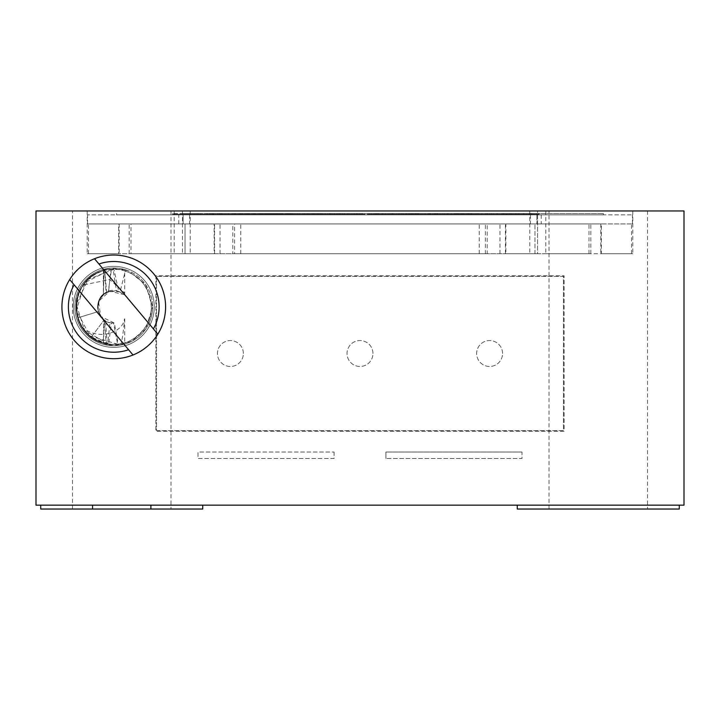 <?xml version="1.0" encoding="UTF-8"?>
<svg xmlns="http://www.w3.org/2000/svg" width="720" height="720" viewBox="0 0 720 720"><rect width="100%" height="100%" fill="white"/><g stroke="black" fill="none" stroke-linecap="round" stroke-linejoin="round"><path stroke-width="0.54" stroke-dasharray="3.6 2.7" d="M461.988 213.552L421.722 213.552L477.477 213.552L428.679 213.552L471.483 213.552L454.536 214.2L497.376 214.2L421.722 214.2L461.988 214.2M468.144 213.552L468.144 214.2M213.156 213.552L603.396 213.552L213.156 213.552L213.156 214.848L116.604 214.848L603.396 214.848L213.156 214.848L213.156 213.552M221.787 213.552L172.476 213.552L242.253 213.552L221.787 213.552L221.787 214.2L172.476 214.2L221.787 214.2M231.588 213.552L290.898 213.552L231.588 213.552L231.588 214.2L290.898 214.2L231.588 214.2M349.902 213.552L297.603 213.552L349.902 213.552L349.92 214.2L297.603 214.2L349.902 214.2L349.902 213.552M371.907 213.552L419.103 213.552L364.446 213.552L371.907 213.552L371.907 214.2L419.103 214.2L371.907 214.2M531.297 213.552L502.758 213.552L531.99 213.552L529.884 214.2L539.1 214.2L478.584 214.2L531.297 214.2M503.991 213.552L478.584 213.552L503.991 213.552L503.991 214.2M259.965 213.552L210.726 213.552L259.965 213.552L259.965 214.2L264.609 214.2L210.726 214.2L259.965 214.2M243.297 213.552L293.211 213.552L238.59 213.552L243.297 213.552L243.297 214.2L293.211 214.2L243.297 214.2M287.325 213.552L313.506 213.552L287.325 213.552L287.325 214.2L313.506 214.2L287.325 214.2M342.684 213.552L314.316 213.552L342.684 213.552L342.684 214.2L369.243 214.2L314.316 214.2L342.684 214.2M418.671 213.552L377.901 213.552L418.671 213.552L418.671 214.2L377.901 214.2L418.662 214.2L418.662 213.552M478.863 213.552L511.389 213.552L471.834 213.552L478.863 213.552L478.863 214.2L457.461 214.2L511.389 214.2L478.863 214.2M316.836 213.552L289.8 213.552L320.445 213.552L316.836 213.552L316.836 214.2L321.345 214.2L289.8 214.2L316.836 214.2L316.836 213.552L316.836 214.2M290.7 213.552L295.209 213.552L290.7 213.552L290.7 214.2L295.209 214.2L290.7 214.2L290.7 213.552M321.345 213.552L319.545 213.552L322.245 213.552L321.345 213.552L321.345 214.2L315.036 214.2L322.245 214.2L321.345 214.2L321.345 213.552M354.699 213.552L329.463 213.552L361.908 213.552L334.872 213.552L356.508 213.552L354.699 213.552L354.699 214.2L356.508 214.2L329.463 214.2L361.908 214.2L330.363 214.2L354.699 214.2L354.699 213.552M330.363 213.552L334.872 213.552L330.363 213.552L330.363 214.2M361.008 213.552L336.672 213.552L361.008 213.552L361.008 214.2L361.008 213.552M369.126 213.552L399.771 213.552L369.126 213.552L369.126 214.2L401.58 214.2L369.126 214.2L379.044 214.2L369.126 214.2L369.126 213.552L369.126 214.2M378.135 213.552L382.644 213.552L378.135 213.552L378.135 214.2L378.135 213.552M388.053 213.552L379.044 213.552L391.662 213.552L388.053 213.552L388.053 214.2L388.053 213.552M397.071 213.552L391.662 213.552L397.071 213.552L397.071 214.2L397.071 213.552M401.58 213.552L399.771 213.552L401.58 213.552L401.58 214.2L401.58 213.552M409.689 213.552L408.789 213.552L410.589 213.552L409.689 213.552L409.689 214.2L441.243 214.2L408.789 214.2L409.689 214.2L409.689 213.552M412.398 213.552L415.098 213.552L412.398 213.552L412.398 214.2L412.398 213.552M419.607 213.552L425.016 213.552L419.607 213.552L419.607 214.2L419.607 213.552M430.425 213.552L425.016 213.552L434.934 213.552L430.425 213.552L430.425 214.2L430.425 213.552M437.634 213.552L434.934 213.552L439.434 213.552L437.634 213.552L437.634 214.2L437.634 213.552M440.343 213.552L439.434 213.552L441.243 213.552L440.343 213.552L440.343 214.2L440.343 213.552M200.124 213.552L183.177 213.552L200.124 213.552L200.124 214.2L212.868 214.2L183.177 214.2L200.124 214.2M224.928 213.552L204.417 213.552L224.928 213.552L224.928 214.2L235.161 214.2L204.417 214.2L224.928 214.2M258.147 213.552L283.14 213.552L239.346 213.552L283.14 214.2L258.147 214.2M239.346 213.552L239.364 214.2L239.346 213.552M283.14 213.552L283.122 214.2L283.14 213.552M405.99 213.552L378.387 213.552L411.642 213.552L405.99 213.552L405.99 214.2L378.387 214.2L405.99 214.2M279.27 213.552L261.342 213.552L288.189 213.552L261.342 214.2L279.27 214.2M411.201 213.552L385.335 213.552L412.524 213.552L411.201 213.552L411.201 214.2L385.335 214.2L411.201 214.2M412.524 213.552L412.506 214.2L412.524 213.552M414.198 213.552L417.807 213.552L414.198 213.552L414.198 214.2L436.734 214.2L413.298 214.2L414.198 214.2L414.198 213.552M420.507 213.552L425.016 213.552L420.507 213.552L420.507 214.2L420.507 213.552M429.525 213.552L425.016 213.552L432.225 213.552L429.525 213.552L429.525 214.2L429.525 213.552M435.834 213.552L432.225 213.552L436.734 213.552L435.834 213.552L435.834 214.2L435.834 213.552M506.844 214.848L506.844 213.552L506.844 214.848M536.904 214.848L87.579 214.848L632.421 214.848L536.904 214.848L536.904 223.92L536.904 214.848M530.424 214.848L530.424 223.92L541.242 223.92L541.242 214.848M234.603 223.92L485.397 223.92L485.397 253.728L234.603 253.728L234.603 223.92L505.863 223.92L505.863 253.728L505.404 253.728L632.808 253.728L601.335 253.728L601.335 223.92L87.579 223.92L214.425 223.92L88.488 223.92L119.178 223.92L118.665 223.92L118.665 253.728L87.192 253.728L214.596 253.728L214.137 253.728L214.137 223.92M234.603 253.728L487.197 253.728L487.197 223.92L632.421 223.92L541.242 223.92M530.424 223.92L183.096 223.92L183.096 214.848L183.096 223.92L118.665 223.92M485.397 223.92L487.197 223.92M505.863 223.92L601.335 223.92M545.814 253.728L537.552 253.728L537.552 210.96L87.192 210.96L632.808 210.96L545.814 210.96L545.814 253.728L590.823 253.728L185.04 253.728L185.04 223.92L185.04 253.728L130.995 253.728L130.995 223.92M214.137 253.728L88.488 253.728L119.178 253.728L119.178 223.92M505.863 253.728L631.512 253.728L600.822 253.728L600.822 223.92M589.005 253.728L589.005 223.92M534.96 253.728L534.96 223.92L534.96 253.728M119.178 253.728L118.665 253.728M545.814 210.96L537.552 210.96L537.552 253.728L130.995 253.728M129.177 253.728L129.177 223.92M485.397 253.728L487.197 253.728M600.822 253.728L601.335 253.728M590.823 253.728L590.823 223.92M214.596 253.728L214.596 223.92L232.803 223.92L232.803 253.728M505.404 253.728L505.404 223.92M214.596 223.92L232.803 223.92M684 210.96L36 210.96L36 505.152L684 505.152L684 210.96M549.018 210.96L647.514 210.96L549.018 210.96L549.018 509.04L647.514 509.04L549.018 509.04M72.486 210.96L170.982 210.96L72.486 210.96L72.486 509.04L170.982 509.04L72.486 509.04M40.734 505.152L202.734 505.152L40.734 505.152M517.266 505.152L679.266 505.152L517.266 505.152M92.574 505.152L150.894 505.152L92.574 505.152M73.26 306.864A40.5 40.5 0 0 0 113.76 347.364A40.5 40.5 0 0 0 154.26 306.864A40.5 40.5 0 0 0 113.76 266.364A40.5 40.5 0 0 0 73.26 306.864A40.5 40.5 0 0 0 113.76 347.364A40.5 40.5 0 0 0 154.26 306.864A40.5 40.5 0 0 0 113.76 266.364A40.5 40.5 0 0 0 73.26 306.864A40.5 40.5 0 0 0 113.76 347.364A40.5 40.5 0 0 0 154.26 306.864A40.5 40.5 0 0 0 113.76 266.364A40.5 40.5 0 0 0 73.26 306.864A40.5 40.5 0 0 0 113.76 347.364A40.5 40.5 0 0 0 154.26 306.864A40.5 40.5 0 0 0 113.76 266.364A40.5 40.5 0 0 0 73.26 306.864A40.5 40.5 0 0 0 113.76 347.364A40.5 40.5 0 0 0 154.26 306.864A40.5 40.5 0 0 0 113.76 266.364A40.5 40.5 0 0 0 73.26 306.864A40.5 40.5 0 0 0 113.76 347.364A40.5 40.5 0 0 0 154.26 306.864A40.5 40.5 0 0 0 113.76 266.364A40.5 40.5 0 0 0 73.26 306.864M564.12 431.28L155.88 431.28L155.88 275.76L564.12 275.76L564.12 431.28L155.88 431.28L155.88 275.76L564.12 275.76L564.12 431.28M156.528 430.632L563.472 430.632L563.472 276.408L156.528 276.408L156.528 430.632L563.472 430.632L563.472 276.408L156.528 276.408L156.528 430.632M502.56 353.52A12.96 12.96 0 0 0 489.6 340.56A12.96 12.96 0 0 0 476.64 353.52A12.96 12.96 0 0 0 489.6 366.48A12.96 12.96 0 0 0 502.56 353.52A12.96 12.96 0 0 0 489.6 340.56A12.96 12.96 0 0 0 476.64 353.52A12.96 12.96 0 0 0 489.6 366.48A12.96 12.96 0 0 0 502.56 353.52M372.96 353.52A12.96 12.96 0 0 0 360 340.56A12.96 12.96 0 0 0 347.04 353.52A12.96 12.96 0 0 0 360 366.48A12.96 12.96 0 0 0 372.96 353.52A12.96 12.96 0 0 0 360 340.56A12.96 12.96 0 0 0 347.04 353.52A12.96 12.96 0 0 0 360 366.48A12.96 12.96 0 0 0 372.96 353.52M243.36 353.52A12.96 12.96 0 0 0 230.4 340.56A12.96 12.96 0 0 0 217.44 353.52A12.96 12.96 0 0 0 230.4 366.48A12.96 12.96 0 0 0 243.36 353.52A12.96 12.96 0 0 0 230.4 340.56A12.96 12.96 0 0 0 217.44 353.52A12.96 12.96 0 0 0 230.4 366.48A12.96 12.96 0 0 0 243.36 353.52M124.704 269.559A38.88 38.88 0 0 0 74.88 306.864A38.88 38.88 0 0 1 113.76 267.984A38.88 38.88 0 0 1 152.64 306.864A38.88 38.88 0 0 0 113.76 267.984A38.88 38.88 0 0 0 74.88 306.864A38.88 38.88 0 0 0 124.704 344.169L103.392 344.34L114.219 345.744L131.787 341.307L145.755 328.959L152.64 306.864A38.88 38.88 0 0 1 113.76 345.744A38.88 38.88 0 0 1 74.88 306.864A38.88 38.88 0 0 0 113.76 345.744A38.88 38.88 0 0 0 152.64 306.864A38.88 38.88 0 0 1 113.76 345.744A38.88 38.88 0 0 1 74.88 306.864A38.88 38.88 0 0 1 113.76 267.984A38.88 38.88 0 0 1 152.64 306.864L145.494 284.409L128.025 270.693L111.195 268.065L103.392 269.388L124.704 269.559L124.704 293.094L109.782 279.504L83.169 285.03C63.603 309.582 87.255 349.551 118.215 344.187L114.354 323.055L111.447 322.902L108.594 344.088L107.082 343.854L105.588 320.85L104.382 320.067L103.392 342.99L103.59 319.473L104.355 320.058L106.155 343.674L107.577 343.935L110.043 322.632L113.472 323.064L117.684 344.241C129.393 345.159 152.901 328.113 151.344 306.864A37.584 37.584 0 0 1 113.76 344.448A37.584 37.584 0 0 1 76.176 306.864L77.814 317.826L98.262 311.589L77.814 317.826C69.957 295.119 89.028 268.839 113.076 269.289L110.961 269.388L108.576 291.519L106.623 292.32L104.787 270.369L104.058 270.558L103.401 294.408L104.013 270.567L104.751 270.378L106.056 292.608L108.234 291.636L111.501 269.352L113.94 269.28L118.719 291.438L124.524 294.759L124.704 293.094M165.6 306.864A51.84 51.84 0 0 1 113.76 358.704A51.84 51.84 0 0 1 61.92 306.864A51.84 51.84 0 0 1 113.76 255.024A51.84 51.84 0 0 1 165.6 306.864M74.115 284.823L128.583 349.731M153.405 328.905L98.937 263.997M40.734 509.04L202.734 509.04M150.894 509.04L92.574 509.04L150.894 509.04M517.266 509.04L679.266 509.04M170.982 210.96L170.982 509.04M647.514 210.96L647.514 509.04M182.448 210.96L182.448 253.728L182.448 210.96M499.968 253.728L499.968 223.92M479.232 253.728L479.232 223.92M240.768 253.728L240.768 223.92M220.032 253.728L220.032 223.92M219.276 213.552L219.276 214.2M219.663 213.552L219.663 214.2M228.195 213.552L228.195 214.2M232.101 213.552L232.101 214.2M237.411 213.552L237.411 214.2M239.877 213.552L239.877 214.2M241.956 213.552L241.956 214.2M242.253 213.552L242.253 214.2L242.235 213.552M239.706 213.552L239.706 214.2M222.381 213.552L222.381 214.2M172.476 213.552L172.476 214.2M189.801 213.552L189.801 214.2M194.472 213.552L194.472 214.2M200.547 213.552L200.547 214.2M206.964 213.552L206.964 214.2M210.87 213.552L210.87 214.2M215.118 213.552L215.118 214.2M217.575 213.552L217.575 214.2M183.177 213.552L183.177 214.2M196.893 213.552L196.893 214.2M198.045 213.552L198.045 214.2M211.761 213.552L211.761 214.2M212.868 213.552L212.868 214.2M212.184 213.552L212.184 214.2M209.718 213.552L209.718 214.2M207.594 213.552L207.594 214.2M203.688 213.552L203.688 214.2M228.834 213.552L228.834 214.2M232.02 213.552L232.02 214.2M221.355 213.552L221.355 214.2M218.133 213.552L218.133 214.2M204.417 213.552L204.417 214.2M220.338 213.552L220.338 214.2M234.063 213.552L234.063 214.2M235.161 213.552L235.161 214.2M234.486 213.552L234.486 214.2M240.48 213.552L240.48 214.2M235.863 213.552L235.863 214.2M248.976 213.552L248.976 214.2M254.988 213.552L254.988 214.2M260.649 213.552L260.649 214.2M267.705 213.552L267.705 214.2M272.646 213.552L272.646 214.2M277.218 213.552L277.218 214.2M287.766 213.552L287.766 214.2M290.214 213.552L290.214 214.2M290.898 213.552L290.898 214.2M289.458 213.552L289.458 214.2M286.614 213.552L286.614 214.2M282.006 213.552L282.006 214.2M273.51 213.552L273.51 214.2M267.489 213.552L267.489 214.2M261.837 213.552L261.837 214.2M254.772 213.552L254.772 214.2M249.84 213.552L249.84 214.2M245.268 213.552L245.268 214.2M234.72 213.552L234.72 214.2M232.272 213.552L232.272 214.2M233.019 213.552L233.019 214.2M244.692 213.552L244.692 214.2M253.197 213.552L253.197 214.2M241.146 213.552L241.146 214.2M241.101 213.552L241.101 214.2M251.64 213.552L251.64 214.2M255.51 213.552L255.51 214.2M259.749 213.552L259.749 214.2M264.339 213.552L264.339 214.2M269.289 213.552L269.289 214.2M277.794 213.552L277.794 214.2M281.34 213.552L281.34 214.2M281.385 213.552L281.385 214.2M270.846 213.552L270.846 214.2M266.967 213.552L266.967 214.2M262.737 213.552L262.737 214.2M342.36 213.552L342.36 214.2M348.39 213.552L348.39 214.2L348.39 213.552M344.394 213.552L344.394 214.2M339.903 213.552L339.903 214.2M333.936 213.552L333.936 214.2M328.959 213.552L328.959 214.2M322.506 213.552L322.506 214.2M317.043 213.552L317.043 214.2M311.094 213.552L311.094 214.2M307.629 213.552L307.629 214.2M305.172 213.552L305.172 214.2M297.603 213.552L297.603 214.2M305.064 213.552L305.064 214.2M312.633 213.552L312.633 214.2M314.847 213.552L314.847 214.2M318.069 213.552L318.069 214.2M322.281 213.552L322.281 214.2M327.501 213.552L327.501 214.2M332.469 213.552L332.469 214.2M337.203 213.552L337.203 214.2M340.443 213.552L340.443 214.2M342.198 213.552L342.198 214.2M342.459 213.552L342.459 214.2M334.899 213.552L334.872 214.2M376.947 213.552L376.947 214.2M398.088 213.552L398.088 214.2M364.446 213.552L364.446 214.2M375.723 213.552L375.723 214.2M405.576 213.552L405.576 214.2M411.552 213.552L411.552 214.2L411.561 213.552M415.809 213.552L415.809 214.2M418.581 213.552L418.581 214.2M419.103 213.552L419.103 214.2M418.14 213.552L418.14 214.2M416.178 213.552L416.178 214.2M411.489 213.552L411.489 214.2M406.035 213.552L406.035 214.2M411.714 213.552L411.714 214.2M403.002 213.552L403.002 214.2M402.021 213.552L402.021 214.2M378.387 213.552L378.387 214.2M408.96 213.552L408.96 214.2M410.922 213.552L410.922 214.2M411.642 213.552L411.642 214.2M411.12 213.552L411.12 214.2M409.104 213.552L409.104 214.2M405.621 213.552L405.621 214.2M381.987 213.552L381.987 214.2M428.076 213.552L428.076 214.2M457.119 213.552L457.119 214.2L428.679 214.2L457.11 214.2L457.11 213.552M421.722 213.552L421.722 214.2M455.013 213.552L455.013 214.2M464.544 213.552L464.544 214.2M462.681 213.552L462.681 214.2M491.022 213.552L491.022 214.2M497.376 213.552L497.376 214.2M464.076 213.552L464.076 214.2M454.545 213.552L454.545 214.2L454.536 213.552M529.884 213.552L529.884 214.2M534.177 213.552L534.177 214.2M531.99 213.552L531.99 214.2M530.91 213.552L530.91 214.2M526.608 213.552L526.608 214.2M523.395 213.552L523.395 214.2M519.111 213.552L519.111 214.2M515.196 213.552L515.196 214.2M513.063 213.552L513.063 214.2M510.588 213.552L510.588 214.2M510.606 213.552L510.606 214.2M511.686 213.552L511.686 214.2M515.988 213.552L515.988 214.2M518.508 213.552L518.508 214.2M519.237 213.552L519.237 214.2M517.842 213.552L517.842 214.2M515.016 213.552L515.016 214.2M509.688 213.552L509.688 214.2L509.652 213.552M496.863 213.552L496.863 214.2M491.868 213.552L491.868 214.2M487.215 213.552L487.215 214.2M481.482 213.552L481.482 214.2M478.962 213.552L478.962 214.2M478.584 213.552L478.584 214.2M481.761 213.552L481.761 214.2M485.307 213.552L485.307 214.2M489.6 213.552L489.6 214.2M487.125 213.552L487.125 214.2M486.072 213.552L486.072 214.2M487.881 213.552L487.881 214.2M493.614 213.552L493.614 214.2M497.538 213.552L497.538 214.2M501.822 213.552L501.822 214.2M506.457 213.552L506.457 214.2M511.416 213.552L511.416 214.2M511.398 213.552L511.398 214.2L511.389 213.552M509.598 213.552L509.598 214.2M505.296 213.552L505.296 214.2M503.496 213.552L503.496 214.2M502.758 213.552L502.758 214.2M504.153 213.552L504.153 214.2M507.699 213.552L507.699 214.2M511.965 213.552L511.965 214.2M516.942 213.552L516.942 214.2M524.07 213.552L524.07 214.2M529.074 213.552L529.074 214.2M533.007 213.552L533.007 214.2M536.589 213.552L536.589 214.2M539.1 213.552L539.1 214.2M538.776 213.552L538.776 214.2M536.661 213.552L536.661 214.2M264.609 213.552L264.609 214.2M246.87 213.552L246.87 214.2M252.504 213.552L252.504 214.2M213.525 213.552L213.525 214.2M210.726 213.552L210.726 214.2M249.705 213.552L249.705 214.2M257.337 213.552L257.337 214.2M270.666 213.552L270.666 214.2M238.59 213.552L238.59 214.2M270.009 213.552L270.009 214.2M288.828 213.552L288.828 214.2M292.077 213.552L292.077 214.2M293.211 213.552L293.211 214.2M292.896 213.552L292.896 214.2L292.887 213.552M291.672 213.552L291.672 214.2M288.999 213.552L288.999 214.2M286.209 213.552L286.209 214.2M281.187 213.552L281.187 214.2M276.705 213.552L276.705 214.2M268.398 213.552L268.398 214.2M262.908 213.552L262.908 214.2M276.246 213.552L276.246 214.2M261.342 213.552L261.342 214.2M282.168 213.552L282.168 214.2M284.958 213.552L284.958 214.2M286.965 213.552L286.965 214.2M288.189 213.552L288.189 214.2M287.955 213.552L287.955 214.2M286.272 213.552L286.272 214.2M271.368 213.552L271.368 214.2M313.506 213.552L313.506 214.2M307.944 213.552L307.944 214.2M361.827 213.552L361.827 214.2M356.868 213.552L356.868 214.2M334.584 213.552L334.584 214.2M325.359 213.552L325.359 214.2M320.4 213.552L320.4 214.2M314.316 213.552L314.316 214.2M320.625 213.552L320.625 214.2M329.742 213.552L329.742 214.2M339.3 213.552L339.3 214.2M360.126 213.552L360.126 214.2M369.243 213.552L369.243 214.2M362.943 213.552L362.943 214.2M417.393 213.552L417.393 214.2M415.467 213.552L415.467 214.2M417.024 213.552L417.024 214.2M414.09 213.552L414.09 214.2M409.545 213.552L409.545 214.2M392.04 213.552L392.04 214.2M398.754 213.552L398.754 214.2M392.913 213.552L392.913 214.2M377.901 213.552L377.901 214.2M401.238 213.552L401.238 214.2M406.422 213.552L406.422 214.2M411.273 213.552L411.273 214.2M408.6 213.552L408.6 214.2M390.123 213.552L390.123 214.2M409.626 213.552L409.626 214.2M407.043 213.552L407.043 214.2M403.812 213.552L403.812 214.2M385.335 213.552L385.335 214.2M433.89 213.552L433.89 214.2M430.731 213.552L430.731 214.2M440.055 213.552L440.055 214.2M444.591 213.552L444.591 214.2M449.046 213.552L449.046 214.2M454.869 213.552L454.869 214.2M459.144 213.552L459.144 214.2M463.347 213.552L463.347 214.2M473.616 213.552L473.616 214.2M476.28 213.552L476.28 214.2M477.477 213.552L477.477 214.2M477.135 213.552L477.135 214.2M475.425 213.552L475.425 214.2M472.257 213.552L472.257 214.2M466.092 213.552L466.092 214.2M461.556 213.552L461.556 214.2M451.287 213.552L451.287 214.2M447.003 213.552L447.003 214.2M442.809 213.552L442.809 214.2M432.531 213.552L432.531 214.2M429.876 213.552L429.876 214.2M428.679 213.552L428.679 214.2M429.012 213.552L429.012 214.2M438.003 213.552L438.003 214.2M444.168 213.552L444.168 214.2M435.609 213.552L435.609 214.2M434.664 213.552L434.664 214.2M435.186 213.552L435.186 214.2M437.148 213.552L437.148 214.2M447.426 213.552L447.426 214.2M450.936 213.552L450.936 214.2M458.217 213.552L458.217 214.2M447.93 213.552L447.93 214.2M451.611 213.552L451.611 214.2M455.211 213.552L455.211 214.2M458.721 213.552L458.721 214.2M468.999 213.552L468.999 214.2M470.97 213.552L470.97 214.2M471.483 213.552L471.483 214.2M470.547 213.552L470.547 214.2M474.156 213.552L474.156 214.2M457.461 213.552L457.461 214.2M471.834 213.552L471.834 214.2M508.752 213.552L508.752 214.2M469.197 213.552L469.197 214.2M462.168 213.552L462.168 214.2M319.545 213.552L319.545 214.2L319.545 213.552M313.236 213.552L313.236 214.2M309.627 213.552L309.627 214.2M302.418 213.552L302.418 214.2M298.809 213.552L298.809 214.2M295.209 213.552L295.209 214.2L295.209 213.552M292.5 213.552L292.5 214.2M289.8 213.552L289.8 214.2M294.3 213.552L294.3 214.2M297.009 213.552L297.009 214.2L297.009 213.552M303.318 213.552L303.318 214.2M308.727 213.552L308.727 214.2M315.036 213.552L315.036 214.2L315.036 213.552M317.745 213.552L317.745 214.2L317.745 213.552M315.936 213.552L315.936 214.2M307.827 213.552L307.827 214.2M304.218 213.552L304.218 214.2M312.336 213.552L312.336 214.2M299.709 213.552L299.709 214.2M291.6 213.552L291.6 214.2M305.118 213.552L305.118 214.2M306.927 213.552L306.927 214.2M320.445 213.552L320.445 214.2L320.445 213.552M318.645 213.552L318.645 214.2M322.245 213.552L322.245 214.2L322.245 213.552M329.463 213.552L329.463 214.2L329.463 213.552M356.508 213.552L356.508 214.2L356.508 213.552M351.999 213.552L351.999 214.2M347.49 213.552L347.49 214.2M343.881 213.552L343.881 214.2M339.372 213.552L339.372 214.2M336.672 213.552L336.672 214.2L336.672 213.552M331.263 213.552L331.263 214.2M338.472 213.552L338.472 214.2M344.781 213.552L344.781 214.2M353.799 213.552L353.799 214.2M357.408 213.552L357.408 214.2M361.908 213.552L361.908 214.2L361.908 213.552M359.208 213.552L359.208 214.2M375.435 213.552L375.435 214.2M379.044 213.552L379.044 214.2L379.044 213.552M399.771 213.552L399.771 214.2L399.771 213.552M373.635 213.552L373.635 214.2M382.644 213.552L382.644 214.2L382.644 213.552M392.562 213.552L392.562 214.2L392.562 213.552M370.926 213.552L370.926 214.2M374.535 213.552L374.535 214.2M376.335 213.552L376.335 214.2M391.662 213.552L391.662 214.2L391.662 213.552M394.362 213.552L394.362 214.2L394.362 213.552M396.171 213.552L396.171 214.2L396.171 213.552M408.789 213.552L408.789 214.2L408.789 213.552M410.589 213.552L410.589 214.2L410.589 213.552M415.098 213.552L415.098 214.2L415.098 213.552M425.016 213.552L425.016 214.2L425.016 213.552M434.934 213.552L434.934 214.2L434.934 213.552M439.434 213.552L439.434 214.2L439.434 213.552M441.243 213.552L441.243 214.2L441.243 213.552M413.298 213.552L413.298 214.2L413.298 213.552M417.807 213.552L417.807 214.2L417.807 213.552M432.225 213.552L432.225 214.2L432.225 213.552M436.734 213.552L436.734 214.2L436.734 213.552M125.334 271.107C140.769 276.165 149.445 288.081 151.344 306.864A37.584 37.584 0 0 0 113.76 269.28A37.584 37.584 0 0 0 76.176 306.864C75.096 282.312 102.483 262.647 125.334 271.107L120.024 291.924L116.46 290.889L113.076 269.289M83.169 285.03A37.584 37.584 0 0 0 81.801 326.646C96.795 341.118 122.697 333.333 124.425 319.059L124.641 318.861C123.579 330.075 122.409 338.364 121.131 343.719L118.215 344.187M124.704 318.807L124.704 344.169M111.501 269.352C77.697 269.496 63.144 318.492 91.395 337.068C65.907 320.148 74.709 276.174 104.751 270.378M108.594 344.088L84.555 330.525L76.275 304.191L88.209 279.297L113.94 269.28M107.082 343.854L91.395 337.068L103.509 343.026M104.013 270.567C68.031 278.028 67.545 334.908 103.392 342.99L103.392 344.34M104.787 270.369C65.988 277.56 68.355 339.714 107.577 343.935M106.155 343.674C68.292 338.103 66.582 278.271 104.058 270.558M81.801 326.646C91.368 340.506 104.472 346.194 121.131 343.719M117.684 344.241L89.883 335.889L76.329 310.221L85.095 282.555L110.961 269.388M124.524 294.759L109.764 291.168L98.514 301.383L100.683 316.422L114.354 323.055M108.234 291.636C95.76 299.43 94.392 308.853 104.121 319.887L104.382 320.067M118.719 291.438C97.362 283.653 88.848 320.526 111.447 322.902M106.056 292.608C95.553 300.996 94.905 310.095 104.121 319.887L105.588 320.85M108.576 291.519C91.629 296.172 95.913 323.757 113.472 323.064M120.024 291.924C104.58 289.413 97.326 295.965 98.262 311.589C96.732 298.017 102.798 291.114 116.46 290.889M103.554 294.282C95.391 303.138 95.661 311.724 104.355 320.058M106.623 292.32C93.132 298.035 95.616 320.076 110.043 322.632M103.401 294.408C95.625 302.823 95.688 311.175 103.59 319.473M152.64 306.864A38.88 38.88 0 0 1 113.76 345.744A38.88 38.88 0 0 1 74.88 306.864A38.88 38.88 0 0 1 113.76 267.984A38.88 38.88 0 0 1 152.64 306.864M522 452.016L385.92 452.016L522 452.016L522 458.496L385.92 458.496L522 458.496L522 452.016M385.92 452.016L385.92 458.496L385.92 452.016M334.08 452.016L334.08 458.496L198 458.496L198 452.016L334.08 452.016L198 452.016L198 458.496L334.08 458.496L334.08 452.016M174.186 210.96L174.186 253.728M178.758 223.92L178.758 214.848M189.576 214.848L189.576 223.92M529.776 210.96L529.776 253.728M190.224 210.96L190.224 253.728M91.395 337.068L104.121 319.887L91.395 337.068M88.488 253.728L88.488 223.92M631.512 253.728L631.512 223.92M87.192 210.96L87.192 253.728M632.808 210.96L632.808 253.728M87.579 223.92L87.579 214.848M632.421 223.92L632.421 214.848M116.604 213.552L116.604 214.848M603.396 213.552L603.396 214.848M103.392 269.388L103.392 294.417"/><path stroke-width="1.08" d="M36 210.96L684 210.96L684 505.152L36 505.152L36 210.96M133.002 354.996A51.84 51.84 0 0 1 69.696 279.558L74.115 284.823A45.36 45.36 0 0 0 128.583 349.731L133.002 354.996A51.84 51.84 0 0 0 157.824 334.17L153.405 328.905A45.36 45.36 0 0 0 98.937 263.997L94.518 258.732A51.84 51.84 0 0 0 69.696 279.558L133.002 354.996M165.6 306.864A51.84 51.84 0 0 1 157.824 334.17L94.518 258.732A51.84 51.84 0 0 1 165.6 306.864M202.734 505.152L202.734 509.04L40.734 509.04L40.734 505.152M679.266 505.152L679.266 509.04L517.266 509.04L517.266 505.152M150.894 505.152L150.894 509.04M92.574 505.152L92.574 509.04"/></g></svg>
